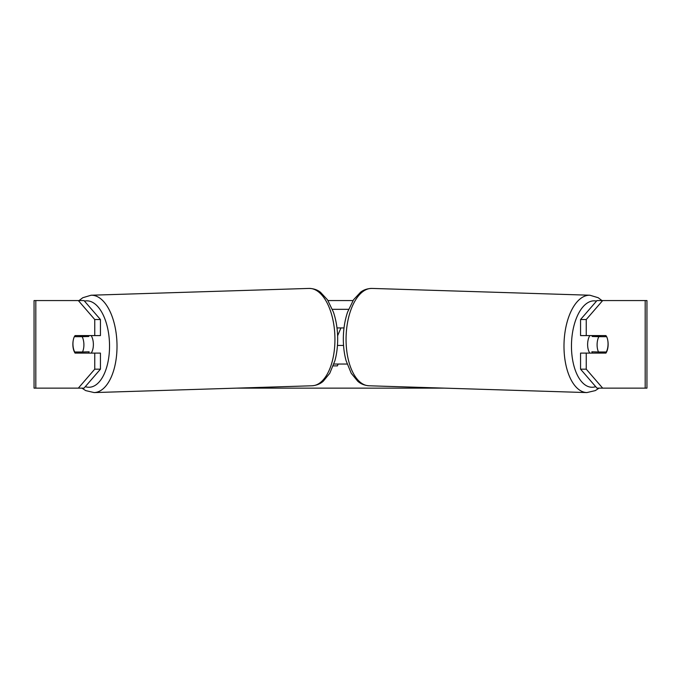 <?xml version="1.0" encoding="UTF-8"?>
<svg xmlns="http://www.w3.org/2000/svg" width="681" height="681" viewBox="0 0 681 681"><rect width="100%" height="100%" fill="white"/><g stroke="black" fill="none" stroke-linecap="round" stroke-linejoin="round"><path stroke-width="1.02" d="M73.207 340.526A10.947 5.474 -90 0 0 72.867 344.348A10.947 5.474 -90 0 0 75.055 353.099L100.439 353.099L100.439 369.17L84.027 388.127L34.05 388.127L34.05 300.568L84.027 300.568L100.439 319.525L94.753 319.525L78.341 300.568M80.111 352A10.947 5.474 -90 0 0 80.741 353.099M327.987 300.568L353.013 300.568M236.911 388.127L444.089 388.127M338.142 364.046L337.418 365.884L333.247 365.884M337.614 335.793L340.934 327.927M602.659 388.127L596.973 388.127L580.561 369.17L586.247 369.17L602.659 388.127L646.95 388.127L646.95 300.568L602.659 300.568L586.247 319.525L580.561 319.525L580.561 335.588L605.945 335.588A10.947 5.474 -90 0 1 606.567 336.686L606.66 336.686A10.947 5.474 -88.2 0 1 608.048 344.348A10.947 5.474 -88.2 0 1 606.303 352L598.488 352A10.947 5.474 -88.2 0 1 597.101 344.348A10.947 5.474 -88.2 0 1 598.846 336.686L606.66 336.686M607.793 340.526A10.947 5.474 -90 0 1 605.945 353.099L586.247 353.099L586.247 369.17M586.247 335.588L586.247 319.525M580.561 369.17L580.561 353.099L586.247 353.099M600.259 335.588A10.947 5.474 -90 0 1 600.88 336.686M600.889 352A10.947 5.474 -90 0 1 600.259 353.099M580.561 319.525L596.973 300.568L602.659 300.568M100.439 319.525L100.439 335.588L94.753 335.588L94.753 319.525M80.741 335.588A10.947 5.474 -90 0 0 80.12 336.686M78.341 388.127L94.753 369.17L94.753 353.099M94.753 369.17L100.439 369.17M94.753 335.588L75.055 335.588A10.947 5.474 -90 0 0 74.433 336.686L74.34 336.686A10.947 5.474 -91.8 0 0 72.952 344.348A10.947 5.474 -91.8 0 0 74.697 352L82.512 352A10.947 5.474 -91.8 0 0 83.899 344.348A10.947 5.474 -91.8 0 0 82.154 336.686L74.34 336.686M34.05 388.127L34.05 300.568M589.814 353.099A10.947 5.474 -88.2 0 1 587.626 344.05A10.947 5.474 -88.2 0 1 589.823 335.588M592.725 335.588A10.947 5.474 -88.2 0 0 592.215 336.482L598.846 336.686M599.561 335.588A10.947 5.474 -88.2 0 1 600.029 336.482L600.795 336.499M599.561 352A10.947 5.474 -88.2 0 1 598.871 353.099M592.598 353.099A10.947 5.474 -88.2 0 1 591.857 351.796L598.488 352M592.215 336.482L600.029 336.482M337.453 345.437L343.547 345.437M333.894 364.046L347.106 364.046M344.016 327.927L336.984 327.927M332.405 309.327L348.595 309.327M91.186 353.099A10.947 5.474 -91.8 0 0 93.374 344.05A10.947 5.474 -91.8 0 0 91.177 335.588M82.512 352L89.143 351.796A10.947 5.474 -91.8 0 1 88.402 353.099M81.439 352A10.947 5.474 -91.8 0 0 82.129 353.099M80.205 336.499L80.971 336.482A10.947 5.474 -91.8 0 1 81.439 335.588M82.154 336.686L88.785 336.482A10.947 5.474 -91.8 0 0 88.275 335.588M88.785 336.482L80.971 336.482M645.188 388.127L645.188 300.568M35.812 388.127L35.812 300.568M586.843 392.579L368.923 385.778A48.7 24.346 -88.2 0 1 346.084 337.104A48.7 24.346 -88.2 0 1 371.962 288.421L589.882 295.222A48.7 24.346 91.8 0 0 564.013 343.896A48.7 24.346 91.8 0 0 586.843 392.579L595.296 390.605L599.084 388.127M595.705 386.655A43.235 21.605 -88.2 0 1 571.487 344.05A43.235 21.605 -88.2 0 1 596.513 301.104M309.038 288.421C315.899 288.565 319.466 291.511 320.453 292.234L327.476 299.785L333.418 312.085C336.005 319.755 337.418 328.046 337.648 336.967C337.827 345.386 336.925 353.277 334.933 360.641L329.766 373.29L323.228 381.266C322.292 382.041 318.921 385.208 312.077 385.778A48.7 24.346 -91.8 0 0 334.916 337.104A48.7 24.346 -91.8 0 0 309.038 288.421L91.118 295.222A48.7 24.346 88.2 0 1 116.987 343.896A48.7 24.346 88.2 0 1 94.157 392.579L85.704 390.605L81.916 388.127M85.295 386.655A43.235 21.605 -91.8 0 0 109.513 344.05A43.235 21.605 -91.8 0 0 84.487 301.104M589.882 295.222L598.19 297.716L601.97 300.568M371.962 288.421C365.101 288.565 361.534 291.511 360.547 292.234L353.524 299.785L347.582 312.085C344.995 319.755 343.582 328.046 343.352 336.967C343.173 345.386 344.075 353.277 346.067 360.641L351.234 373.29L357.772 381.266C358.708 382.041 362.079 385.208 368.923 385.778M312.077 385.778L94.157 392.579M91.118 295.222L82.81 297.716L79.03 300.568"/></g></svg>
